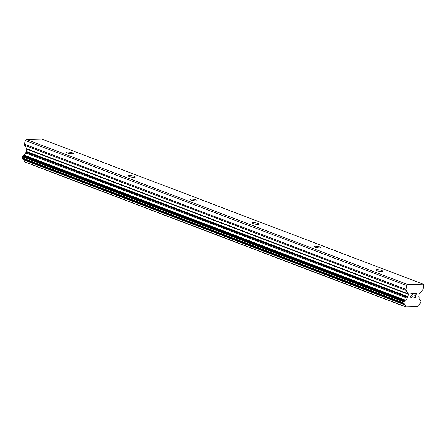 <?xml version="1.0" encoding="UTF-8"?>
<svg xmlns="http://www.w3.org/2000/svg" width="446" height="446" viewBox="0 0 446 446"><rect width="100%" height="100%" fill="white"/><g stroke="black" fill="none" stroke-linecap="round" stroke-linejoin="round"><path stroke-width="0.67" d="M72.525 152.85A3.496 0.686 -170.6 0 1 73.417 153.48A3.496 0.686 -170.6 0 1 71.159 153.747A3.496 0.686 -170.6 0 1 67.418 152.967A3.496 0.686 -170.6 0 1 66.521 152.337A3.496 0.686 -170.6 0 1 68.779 152.069A3.496 0.686 -170.6 0 1 72.525 152.85M134.385 176.382A3.496 0.686 -170.6 0 1 135.277 177.017A3.496 0.686 -170.6 0 1 133.025 177.285A3.496 0.686 -170.6 0 1 129.279 176.505A3.496 0.686 -170.6 0 1 128.381 175.875A3.496 0.686 -170.6 0 1 130.639 175.601A3.496 0.686 -170.6 0 1 134.385 176.382M196.246 199.919A3.496 0.686 -170.6 0 1 197.143 200.555A3.496 0.686 -170.6 0 1 194.885 200.823A3.496 0.686 -170.6 0 1 191.139 200.042A3.496 0.686 -170.6 0 1 190.241 199.412A3.496 0.686 -170.6 0 1 192.499 199.139A3.496 0.686 -170.6 0 1 196.246 199.919M258.106 223.457A3.496 0.686 -170.6 0 1 259.003 224.087A3.496 0.686 -170.6 0 1 256.745 224.36A3.496 0.686 -170.6 0 1 252.999 223.58A3.496 0.686 -170.6 0 1 252.101 222.95A3.496 0.686 -170.6 0 1 254.359 222.677A3.496 0.686 -170.6 0 1 258.106 223.457M319.966 246.995A3.496 0.686 -170.6 0 1 320.864 247.625A3.496 0.686 -170.6 0 1 318.606 247.898A3.496 0.686 -170.6 0 1 314.859 247.117A3.496 0.686 -170.6 0 1 313.962 246.487A3.496 0.686 -170.6 0 1 316.22 246.214A3.496 0.686 -170.6 0 1 319.966 246.995M381.826 270.532A3.496 0.686 -170.6 0 1 382.724 271.162A3.496 0.686 -170.6 0 1 380.466 271.436A3.496 0.686 -170.6 0 1 376.719 270.655A3.496 0.686 -170.6 0 1 375.827 270.02A3.496 0.686 -170.6 0 1 378.08 269.752A3.496 0.686 -170.6 0 1 381.826 270.532M413.693 297.783L415.622 297.738L413.693 297.783L415.455 297.449L415.744 295.681L414.813 295.704L414.858 295.408L415.795 295.386L416.09 293.619L414.373 293.663L416.085 293.619M415.744 295.681L414.813 295.704M414.373 293.663L414.423 293.368L416.358 293.323L415.627 297.738L416.352 293.323M411.134 297.554L412.065 297.337L412.533 296.696M411.703 297.833L411.061 297.85L411.703 297.833M411.061 297.85L410.627 296.568L412.767 293.697L410.944 293.741L412.762 293.697M410.944 293.741L410.989 293.446L413.286 293.396L411.067 296.183L410.872 297.365L411.061 296.183L413.28 293.396M405.682 306.748A2.486 1.751 -69.2 0 0 404.712 304.824A2.486 1.751 -69.2 0 0 404.645 304.796A0.619 0.44 -69.2 0 1 404.383 304.35L404.383 304.139A0.619 0.44 -69.2 0 0 404.148 303.698L403.998 303.637A0.619 0.44 -69.2 0 1 403.775 303.068L403.959 301.931A0.619 0.44 -69.2 0 1 404.355 301.357L404.572 301.262A0.619 0.44 -69.2 0 0 404.929 300.821L405.001 300.604A0.619 0.44 -69.2 0 1 405.414 300.147A2.486 1.751 -69.2 0 0 407.12 298.101A0.619 0.44 -69.2 0 1 407.449 297.376L407.722 297.075A0.619 0.44 -69.2 0 0 407.923 296.651L408.313 294.299A0.619 0.44 -69.2 0 0 408.252 293.881L406.195 290.452A1.555 1.093 -69.2 0 1 406.038 289.398L406.668 285.574L407.638 284.503L423.081 284.141L423.7 285.172L423.064 288.997A1.555 1.093 -69.2 0 1 422.557 290.067L419.346 293.619A0.619 0.44 -69.2 0 0 419.145 294.048L418.755 296.395A0.619 0.44 -69.2 0 0 418.816 296.813L418.989 297.103A0.619 0.44 -69.2 0 1 419.084 297.817A2.486 1.751 -69.2 0 0 420.054 299.779A2.486 1.751 -69.2 0 0 420.121 299.801A0.619 0.44 -69.2 0 1 420.383 300.242L420.383 300.453A0.619 0.44 -69.2 0 0 420.6 300.883L420.784 300.972A0.619 0.44 -69.2 0 1 420.991 301.529L420.807 302.667A0.619 0.44 -69.2 0 1 420.388 303.247L420.221 303.319A0.619 0.44 -69.2 0 0 419.837 303.771L419.764 303.988A0.619 0.44 -69.2 0 1 419.352 304.451A2.486 1.751 -69.2 0 0 417.657 306.463A0.619 0.44 -69.2 0 1 417.411 306.675L405.86 306.948A0.619 0.44 -69.2 0 1 405.682 306.748L24.207 161.603A0.619 0.44 110.8 0 0 24.385 161.803L405.893 307.004M423.081 284.141L41.606 138.996L26.163 139.358L25.193 140.429L24.563 144.253A1.555 1.093 110.8 0 0 24.72 145.307L26.777 148.735A0.619 0.44 -69.2 0 1 26.838 149.154L26.448 151.506A0.619 0.44 -69.2 0 1 26.247 151.93L25.98 152.231A0.619 0.44 110.8 0 0 25.645 152.956A2.486 1.751 -69.2 0 1 23.939 155.002A0.619 0.44 110.8 0 0 23.527 155.459L23.454 155.676A0.619 0.44 -69.2 0 1 23.097 156.117L22.88 156.212A0.619 0.44 110.8 0 0 22.49 156.786L22.3 157.923A0.619 0.44 110.8 0 0 22.523 158.492L22.674 158.553A0.619 0.44 -69.2 0 1 22.908 158.993L22.908 159.205A0.619 0.44 110.8 0 0 23.17 159.651L404.611 304.785M23.309 159.707A2.486 1.751 -69.2 0 1 24.207 161.603M406.668 285.574L25.193 140.429M407.638 284.503L26.163 139.358M407.449 297.376L25.98 152.231M407.12 298.101L25.645 152.956M405.86 306.948L24.385 161.803M406.038 289.398L24.563 144.253M406.195 290.452L24.72 145.307M408.252 293.881L26.777 148.735M408.313 294.299L26.838 149.154M407.923 296.651L26.448 151.506M407.722 297.075L26.247 151.93M405.414 300.147L23.939 155.002M405.001 300.604L23.527 155.459M404.929 300.821L23.454 155.676M404.572 301.262L23.097 156.117M404.355 301.357L22.88 156.212M403.959 301.931L22.49 156.786M403.775 303.068L22.3 157.923M403.998 303.637L22.523 158.492M404.148 303.698L22.674 158.553M404.383 304.139L22.908 158.993M404.383 304.35L22.908 159.205M404.628 304.791L23.153 159.646"/></g></svg>
